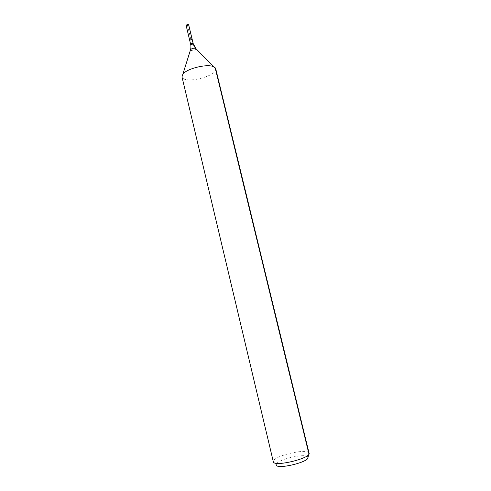 <?xml version="1.0" encoding="UTF-8"?>
<svg xmlns="http://www.w3.org/2000/svg" width="491" height="491" viewBox="0 0 491 491"><rect width="100%" height="100%" fill="white"/><g stroke="black" fill="none" stroke-linecap="round" stroke-linejoin="round"><path stroke-width="0.37" stroke-dasharray="2.46 1.84" d="M192.134 39.157C191.594 39.937 190.76 40.176 189.618 39.875M309.072 453.15L307.814 457.084C306.439 452.954 278.992 458.925 276.488 463.878L276.224 464.67L273.315 461.73M308.98 452.905C307.372 448.369 276.519 455.108 273.604 460.595L273.284 461.472M215.733 68.783C218.029 75.27 188.243 83.709 182.818 78.167L181.983 76.884M188.697 24.857C188.17 25.673 187.335 25.913 186.187 25.581M188.642 24.753L187.409 24.605L188.642 24.753M187.286 24.63L190.846 39.464L192.079 39.053C189.532 39.74 190.287 34.573 189.213 32.658L187.286 24.63M215.15 67.746L195.909 48.535M196.019 48.726C194.878 50.377 193.061 50.904 190.569 50.303L190.44 50.07M193.227 43.693C192.687 44.466 191.846 44.706 190.704 44.417"/><path stroke-width="0.74" d="M189.618 39.875L189.563 39.771C190.263 38.912 191.122 38.709 192.134 39.157C191.594 39.937 190.76 40.176 189.618 39.875L189.563 39.771C190.263 38.912 191.122 38.709 192.134 39.157L188.642 24.753C187.494 24.421 186.66 24.66 186.132 25.477L186.187 25.581M276.224 464.67C275.353 470.304 311.147 461.712 307.814 457.084M273.315 461.73C273.512 467.364 311.454 458.256 309.072 453.15L215.733 68.783L213.751 66.794C207.675 63.468 186.752 68.488 182.848 74.209L181.983 76.884L273.315 461.73M307.771 458.109L308.937 454.028L215.15 67.746M195.909 48.535L193.166 43.595L188.642 24.753L192.079 39.053M190.44 50.07L190.594 49.579C192.091 48.37 193.779 47.965 195.663 48.364L196.019 48.726M190.704 44.417L190.649 44.313C191.355 43.466 192.214 43.257 193.227 43.693L192.134 39.157M186.132 25.477L190.649 44.313C190.612 43.969 191.294 46.35 190.594 49.579L182.848 74.209M193.227 43.693C193.104 43.374 193.577 45.804 195.663 48.364L213.751 66.794"/></g></svg>
